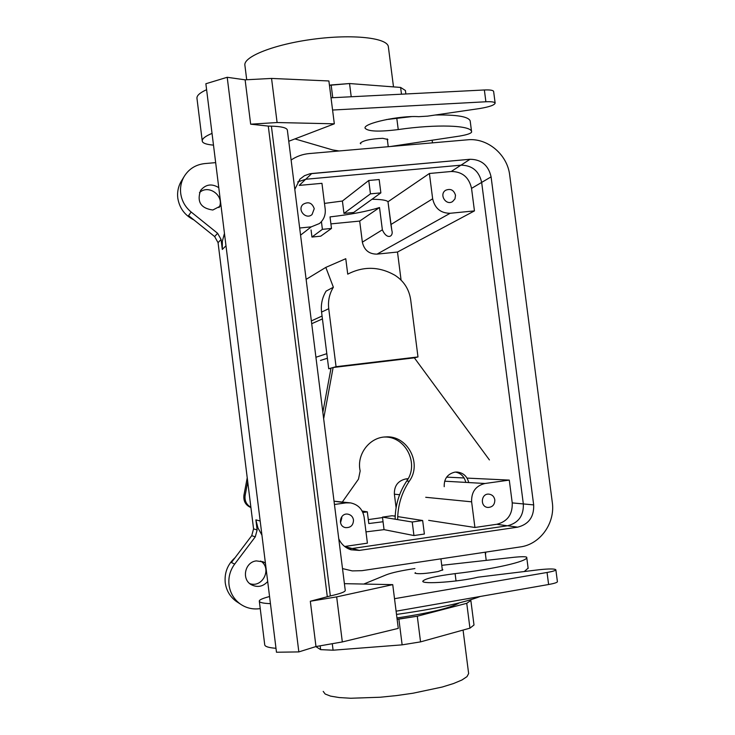 <?xml version="1.0" encoding="UTF-8"?>
<svg xmlns="http://www.w3.org/2000/svg" width="735" height="735" viewBox="0 0 735 735"><rect width="100%" height="100%" fill="white"/><g stroke="black" fill="none" stroke-linecap="round" stroke-linejoin="round"><path stroke-width="1.1" d="M390.901 224.542L387.997 201.757C386.592 200.186 381.254 199.36 371.993 199.268C381.254 199.36 386.592 200.186 387.997 201.757L429.405 173.488L432.658 198.79C434.844 208.4 440.678 213.233 450.151 213.279L474.452 210.899L397.497 252.031L377.037 254.135L397.497 252.031L401.08 280.108L397.497 252.031L474.452 210.899L471.539 188.38C469.013 177.245 462.251 171.613 451.253 171.485L429.405 173.488L432.658 198.79C434.844 208.4 440.678 213.233 450.151 213.279L474.452 210.899L471.539 188.38C469.013 177.245 462.251 171.613 451.253 171.485L429.405 173.488L387.997 201.757L391.847 230.487L390.901 224.542L432.658 198.79L390.901 224.542M382.365 229.816C387.088 240.492 393.804 236.385 391.847 230.487C393.804 236.385 387.088 240.492 382.365 229.816L379.526 207.536L359.691 221.079L362.364 242.155C364.183 250.148 369.071 254.135 377.037 254.135C369.071 254.135 364.183 250.148 362.364 242.155L359.691 221.079L330.906 223.89L359.691 221.079L379.526 207.536C367.178 211.414 350.678 214.537 330.024 216.899C350.678 214.537 367.178 211.414 379.526 207.536L382.365 229.816L362.364 242.155L382.365 229.816M331.485 228.438L330.024 216.899L331.485 228.438L322.399 229.338L321.425 221.639L322.399 229.338L311.952 237.047L320.745 236.174L331.485 228.438L322.399 229.338L311.952 237.047L320.745 236.174L331.485 228.438M342.409 201.032L324.484 203.402L342.409 201.032L343.971 213.398L353.664 212.47L380.868 192.873L379.168 179.533L368.75 180.488L370.449 193.847L380.868 192.873L379.168 179.533L368.75 180.488L342.409 201.032L343.971 213.398L353.664 212.47L380.868 192.873L370.449 193.847L343.971 213.398L370.449 193.847L368.75 180.488L342.409 201.032M311.061 229.954L311.952 237.047L311.061 229.954M219.021 207.637C225.14 196.346 208.722 183.722 199.461 192.653C208.722 183.722 225.14 196.346 219.021 207.637M218.773 187.655C211.744 183.346 205.671 184.283 200.572 190.466C196.695 201.785 200.774 208.299 212.819 210.017L221.014 205.745L212.819 210.017C200.774 208.299 196.695 201.785 200.572 190.466C205.671 184.283 211.744 183.346 218.773 187.655M299.228 185.404L321.948 183.327L299.228 185.404L305.668 179.267L299.228 185.404M367.408 543.165L364.119 517.091C362.667 509.272 358.147 504.541 350.567 502.896L346.01 502.869L334.443 504.486L346.01 502.869L334.03 501.196L350.567 502.896C358.147 504.541 362.667 509.272 364.119 517.091L367.408 543.165L344.678 546.482L367.408 543.165M394.383 494.196L396.091 507.692L394.383 494.196C394.135 485.936 397.892 480.855 405.656 478.972C397.892 480.855 394.135 485.936 394.383 494.196L399.619 494.719L394.383 494.196M299.669 228.006L311.227 226.867L319.486 223.513C323.85 219.747 325.761 214.923 325.192 209.043L321.948 183.327L325.192 209.043C325.761 214.923 323.85 219.747 319.486 223.513L311.227 226.867L300.569 235.136L311.227 226.867L299.669 228.006M353.498 519.994C353.315 525.369 350.613 527.905 345.386 527.592C337.172 526.012 340.039 512.323 348.179 514.215C351.165 514.959 352.938 516.889 353.498 519.994C353.315 525.369 350.613 527.905 345.386 527.592C337.172 526.012 340.039 512.323 348.179 514.215C351.165 514.959 352.938 516.889 353.498 519.994M494.82 499.901C494.793 504.77 492.45 507.288 487.81 507.444C479.753 506.828 481.03 493.111 489.041 494.15C492.248 494.655 494.177 496.575 494.82 499.901C494.793 504.77 492.45 507.288 487.81 507.444C479.753 506.828 481.03 493.111 489.041 494.15C492.248 494.655 494.177 496.575 494.82 499.901M484.981 483.492C475.756 485.771 471.3 491.88 471.622 501.83L474.92 527.482L496.777 524.285C507.481 521.565 512.635 514.426 512.231 502.896L509.281 480.102L484.981 483.492C475.756 485.771 471.3 491.88 471.622 501.83L474.92 527.482L428.67 520.362L474.92 527.482L496.777 524.285C507.481 521.565 512.635 514.426 512.231 502.896L509.281 480.102L467.037 478.099L509.281 480.102L484.981 483.492L444.647 481.195L484.981 483.492M368.29 519.608L382.522 517.587L368.29 519.608M393.739 515.988L395.219 515.777L393.739 515.988M408.173 478.623L405.656 478.972L408.173 478.623M314.24 208.712L312.053 214.519C306.008 220.16 296.784 209.705 303.086 204.33C308.406 201.326 312.127 202.786 314.24 208.712L312.053 214.519C306.008 220.16 296.784 209.705 303.086 204.33C308.406 201.326 312.127 202.786 314.24 208.712M455.507 195.271L454.965 198.9L452.576 201.574C445.906 205.975 438.777 194.288 445.686 190.255C450.583 188.325 453.853 189.998 455.507 195.271L454.965 198.9L452.576 201.574C445.906 205.975 438.777 194.288 445.686 190.255C450.583 188.325 453.853 189.998 455.507 195.271M422.653 520.509L397.718 516.604L422.653 520.509L412.225 522.006L413.952 535.549L424.38 534.033L422.653 520.509L412.225 522.006L382.457 517.118L384.047 529.641L413.952 535.549L424.38 534.033L422.653 520.509M395.2 516.218L392.15 515.74L382.457 517.118L384.047 529.641L365.984 531.874L384.047 529.641L413.952 535.549L412.225 522.006L382.457 517.118L392.15 515.74L395.2 516.218M464.107 477.961L446.632 477.134L464.107 477.961M367.316 511.854L362.144 511.046L367.316 511.854L368.795 523.54L383.045 521.749L368.795 523.54L367.316 511.854L362.851 512.47L367.316 511.854M341.839 517.817L340.507 522.769L341.839 517.817M352.276 548.494L507.609 525.755C518.515 522.971 523.752 515.694 523.338 503.934L481.655 182.409C479.082 171.062 472.201 165.32 461.001 165.173L305.742 179.257L297.712 181.912L305.742 179.257L461.001 165.173C472.201 165.32 479.082 171.062 481.655 182.409L471.539 188.38L481.664 182.436L523.338 503.934L512.231 502.896L523.338 503.925C523.752 515.694 518.515 522.971 507.609 525.755L352.276 548.494L348.078 548.632L352.276 548.494L359.323 550.405L517.661 527.16C528.768 524.321 534.106 516.898 533.674 504.899L491.09 176.869C488.463 165.292 481.453 159.431 470.042 159.275L309.867 173.782L304.474 175.702L299.917 179.156L294.818 189.382L299.917 179.156L304.474 175.702L309.867 173.782L311.778 173.515L305.742 179.257L311.778 173.515L470.042 159.275L461.001 165.173L470.042 159.275C481.453 159.431 488.463 165.292 491.09 176.869L481.655 182.409L491.09 176.869L533.674 504.899L523.338 503.934L533.674 504.899C534.106 516.898 528.768 524.321 517.661 527.16L507.609 525.755L517.661 527.16L359.323 550.405L352.276 548.494M309.26 153.569C302.636 154.175 296.591 156.325 291.124 160.019C296.591 156.325 302.636 154.175 309.26 153.569L467.524 139.806L309.26 153.569M509.695 175.141C507.416 154.497 487.434 137.656 467.524 139.806C487.434 137.656 507.416 154.497 509.695 175.141L552.279 502.225L509.695 175.141M520.224 546.941C540.262 544.369 555.421 523.054 552.279 502.225C555.421 523.054 540.262 544.369 520.224 546.941L361.886 570.682L520.224 546.941M342.51 568.587L352.258 570.902L361.886 570.682L352.258 570.902L342.51 568.587M338.752 538.764C341.288 544.286 345.386 547.97 351.045 549.798L359.323 550.405L351.045 549.798C345.386 547.97 341.288 544.286 338.752 538.764M405.867 93.979L405.417 90.497L400.612 87.437L401.485 94.199L400.612 87.437L349.538 83.542L329.436 85.297L331.145 84.957L332.762 97.709L331.145 84.957L349.538 83.542L400.612 87.437L405.417 90.497L405.867 93.979M388.337 46.59C387.134 37.797 352.671 33.966 313.56 39.166C274.421 44.247 243 56.705 244.911 65.387C243 56.705 274.421 44.247 313.56 39.166C352.671 33.966 387.134 37.797 388.337 46.59L393.501 86.895L388.337 46.59M351.22 96.763L349.538 83.542L351.22 96.763M470.85 600.44L466.753 603.316L469.941 628.159L474.001 624.998L470.85 600.44L466.753 603.316L417.287 616.215L420.549 641.875L402.137 644.852L333.093 650.199L320.644 649.639L315.829 646.598L320.644 649.639L333.093 650.199L332.321 644.053L333.093 650.199L402.137 644.852L420.549 641.875L469.941 628.159L474.001 624.998L470.85 600.44L469.656 600.072L470.85 600.44M320.184 646.01L320.644 649.639L320.184 646.01M323.207 691.405L325.173 694.024L330.557 696.118L339.193 697.552L350.733 698.25L380.206 697.239L396.624 695.567L413.006 693.224L442.222 687.032L453.541 683.532L461.92 680.004L467.001 676.623L468.636 673.554L467.001 676.623L461.92 680.004L453.541 683.532L442.222 687.032L413.006 693.224L396.624 695.567L380.206 697.239L350.733 698.25L339.193 697.552L330.557 696.118L325.173 694.024L323.207 691.405M417.287 616.215L398.875 619.127L402.137 644.852L398.875 619.127L397.12 619.274L417.287 616.215L420.549 641.875L469.941 628.159L466.753 603.316L417.287 616.215M459.375 602.865C450.188 608.084 429.378 613.119 396.955 617.951C429.378 613.119 450.188 608.084 459.375 602.865M389.201 119.336L388.521 119.153L389.201 119.336M251.728 535.668L253.566 528.869L218.056 242.66L214.638 236.569L188.564 215.612L214.638 236.569L218.056 242.66L253.566 528.869L251.728 535.668L231.415 562.514L251.728 535.668L255.275 536.853L257.131 529.953L253.566 528.869L257.131 529.953L255.881 519.875L257.939 527.895L261.926 535.108L257.939 527.895L255.881 519.875L257.131 529.953L255.275 536.853L234.667 564.103C230.092 570.351 228.218 577.306 229.035 584.977C230.174 592.97 233.932 599.328 240.317 604.032C246.243 608.102 252.785 609.637 259.942 608.644L259.942 608.644C252.785 609.637 246.243 608.102 240.317 604.032C233.932 599.328 230.174 592.97 229.035 584.977C228.218 577.306 230.092 570.351 234.667 564.103L231.415 562.514L234.667 564.103L255.275 536.853L251.728 535.668M224.451 233.408L222.347 241.255L222.31 249.441L225.994 245.775L222.31 249.441L221.079 239.481L217.615 233.298L214.638 236.569L217.615 233.298L191.155 212.02L217.615 233.298L221.079 239.481L222.31 249.441L222.347 241.255L224.451 233.408M267.696 581.514C262.992 586.649 257.562 587.734 251.425 584.775C241.218 579.437 244.828 562.009 256.34 560.897L263.268 561.889L265.418 563.148L263.268 561.889L256.34 560.897C244.828 562.009 241.218 579.437 251.425 584.775C257.562 587.734 262.992 586.649 267.696 581.514M225.232 582.699C226.352 590.554 230.046 596.802 236.321 601.423L240.317 604.032L236.321 601.423C230.046 596.802 226.352 590.554 225.232 582.699C224.331 572.703 227.62 564.351 235.099 557.644C227.62 564.351 224.331 572.703 225.232 582.699M396.514 614.432C435.386 608.92 463.307 602.93 480.277 596.462C463.307 602.93 435.386 608.92 396.514 614.432M485.486 554.649L485.762 552.114L485.486 554.649M215.667 162.628L204.753 163.583C195.51 164.64 188.527 169.124 183.833 177.052C181.076 182.115 180.038 187.554 180.7 193.378C181.756 200.894 185.238 207.105 191.155 212.02L188.564 215.612L191.155 212.02C185.238 207.105 181.756 200.894 180.7 193.378C180.038 187.554 181.076 182.115 183.833 177.052C188.527 169.124 195.51 164.64 204.753 163.583L215.667 162.628M177.778 198.009C179.386 208.078 184.797 215.41 194.022 219.995C184.797 215.41 179.386 208.078 177.778 198.009C177.126 192.285 178.155 186.938 180.856 181.968C178.155 186.938 177.126 192.285 177.778 198.009M260.649 561.025C272.327 568.173 262.735 588.276 249.808 583.636C262.735 588.276 272.327 568.173 260.649 561.025M315.976 646.552L310.317 601.248L336.667 596.893L392.738 584.637L398.278 628.388L342.326 641.94L315.976 646.552L298.842 651.908L227.207 77.285L205.864 83.744L276.479 652.239L298.842 651.908M310.317 601.248L330.337 595.929C340.048 593.77 345.027 591.951 345.266 590.499L345.248 590.389M287.367 130.168L287.339 129.994C286.641 127.725 281.33 126.448 271.399 126.154L268.284 126.089L327.286 596.59M268.284 126.089L250.663 124.187L277.095 122.534L334.324 123.82L331.026 97.792L484.365 89.973C489.96 89.743 493.047 90.212 493.617 91.379L493.644 91.563M332.578 110.039L485.89 101.77C491.495 101.522 494.572 101.963 495.142 103.084C494.582 105.096 489.363 106.924 479.468 108.569L427.568 116.139L418.739 116.681C399.996 115.294 362.502 123.48 365.139 128.248C368.005 131.51 379.039 131.951 398.241 129.571C436.305 124.013 470.905 125.244 471.558 131.583L471.631 132.015C470.988 133.494 466.798 134.873 459.081 136.159L390.377 146.513M387.428 140.284L387.878 139.485L382.733 138.318C370.44 138.887 362.943 140.532 360.233 143.261L360.857 143.821M339.147 150.969L332.56 149.912L294.928 138.906M213.49 145.135C207.068 144.565 203.393 143.426 202.456 141.726L202.272 141.102C201.987 138.777 205.24 136.205 212.029 133.402M334.324 123.82L288.763 141.267M250.663 124.187L245.123 79.83L271.555 78.434L328.894 80.969L331.026 97.792M202.254 141.001L196.962 98.325C196.64 95.651 199.856 92.766 206.599 89.688M245.123 79.83L227.207 77.285M259.317 601.193L264.729 644.806C264.949 646.57 268.707 647.737 275.992 648.298M269.561 596.535C263.36 598.152 259.96 599.558 259.372 600.734L259.308 601.129C259.492 602.544 263.204 603.38 270.443 603.646M392.738 584.637L344.403 583.663M442.268 569.414L442.874 569.8L438.06 571.545C425.859 573.695 418.151 574.237 414.926 573.153L415.422 572.684M414.898 568.55C401.374 570.59 391.865 572.666 386.371 574.788L363.752 584.059M394.511 598.694L547.051 572.473C552.61 571.49 555.55 570.599 555.862 569.809C554.897 568.715 549.385 568.679 539.315 569.708L477.915 577.186C459.77 581.826 421.21 584.545 422.827 581.155C424.977 578.61 435.736 576.102 455.103 573.631C493.672 569.221 527.427 561.457 526.747 557.534L526.729 557.259C525.782 556.505 521.381 556.533 513.535 557.332L441.744 565.325M524.432 571.407L528.134 568.118M396.101 611.189L548.613 584.509C554.172 583.498 557.102 582.579 557.415 581.743L557.406 581.624M386.187 119.594L411.471 116.626M435.267 115.009C456.784 114.642 468.425 116.599 470.179 120.889L470.253 121.349M321.572 312.081L328.738 308.709C327.847 300.946 329.39 293.789 333.378 287.238L326.11 291.097C322.215 297.5 320.699 304.501 321.572 312.081L328.71 368.75L333.13 367.509L323.657 418.711M331.035 368.097L322.849 412.298M455.489 472.072C461.001 473.257 464.428 476.703 465.779 482.399M384.249 437.04C405.417 436.002 419.51 463.675 406.712 481.048C399.096 492.514 395.237 505.23 395.145 519.204M311.355 320.929L322.068 316.022M328.71 368.75L330.961 368.474M328.738 308.709L336.051 366.691L417.985 356.944L410.663 299.678C409.055 289.085 403.772 280.926 394.833 275.202C379.196 266.401 363.494 266.052 347.728 274.155L345.772 258.711L325.816 267.393L333.378 287.238M489.409 459.926L414.356 357.835L333.13 367.509L336.051 366.691M414.356 357.835L417.985 356.944M306.127 279.364L325.816 267.393M247.723 481.783L245.141 495.445C244.461 500.71 246.381 504.66 250.883 507.306M247.226 477.814L243.928 495.243C243.276 501.114 245.609 505.23 250.92 507.582M444.216 486.689C443.968 478.788 447.523 473.937 454.892 472.136L457.005 472.035C463.234 472.734 467.138 476.243 468.719 482.564M342.106 502.327L358.478 479.146L360.168 470.951C356.356 454.607 369.365 437.279 385.553 436.939C407.291 434.927 422.487 463.335 409.294 481.204C401.632 492.744 397.754 505.551 397.653 519.608M320.497 360.426L327.387 358.257M450.151 213.279L377.037 254.135L450.151 213.279M460.9 165.182L451.253 171.485L460.9 165.182M471.622 501.83L425.721 497.292L471.622 501.83M407.916 479.101L405.656 478.972L407.916 479.101M352.138 548.512L344.678 546.482L352.138 548.512M507.416 525.782L496.777 524.285L507.416 525.782M255.881 519.875L260.181 520.996L255.881 519.875M221.079 239.481L218.056 242.66L221.079 239.481M330.337 595.929L271.399 126.154M485.89 101.77L484.365 89.973M277.095 122.534L271.555 78.434M336.667 596.893L342.326 641.94M455.103 573.631L456.04 580.953M547.051 572.473L548.613 584.509M398.241 129.571L396.817 118.436M315.931 357.247L326.809 353.664M311.704 323.712L322.426 318.916M245.141 495.445L243.928 495.243M406.712 481.048L409.294 481.204M432.143 140.22L432.483 142.847L432.143 140.22M246.694 79.628L244.911 65.387L246.694 79.628M440.917 558.83L442.378 570.259L440.917 558.83M463.068 630.07L468.636 673.554L463.068 630.07M388.245 146.697L387.253 138.924L388.245 146.697M180.856 181.968L183.833 177.052L180.856 181.968M486.221 560.373L485.173 552.196L486.221 560.373M262.597 561.604L263.268 561.889L262.597 561.604M345.266 590.499L287.339 129.994M493.617 91.379L495.142 103.084M528.153 568.421L526.747 557.534M557.415 581.743L555.862 569.809M470.179 120.889L471.558 131.583"/></g></svg>

